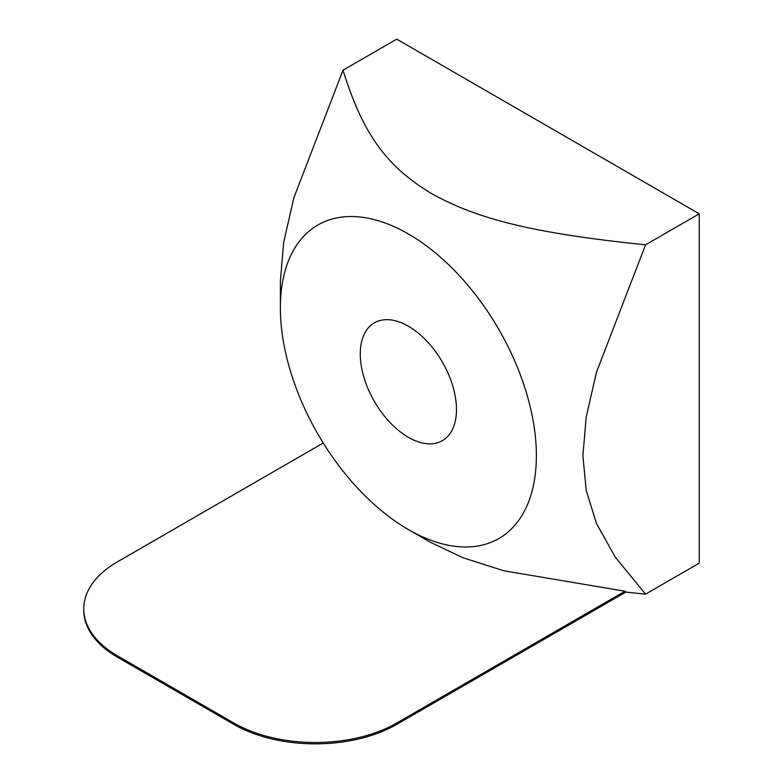 <?xml version="1.0" encoding="UTF-8"?>
<svg xmlns="http://www.w3.org/2000/svg" width="783" height="783" viewBox="0 0 783 783"><rect width="100%" height="100%" fill="white"/><g stroke="black" fill="none" stroke-linecap="round" stroke-linejoin="round"><path stroke-width="1.17" d="M625.01 591.234L625.862 592.085L396.736 724.373L396.736 723.032L625.01 591.234L503.939 570.797L463.203 557.829L430.474 542.316L408.364 529.553A181.01 104.511 -120 0 0 536.365 455.657A181.01 104.511 -120 0 0 408.374 233.97A181.01 104.511 -120 0 0 280.373 307.866A181.01 104.511 -120 0 0 408.364 529.553M323.252 443.002L117.479 561.803A115.189 66.506 0 0 0 83.742 608.822A115.189 66.506 0 0 0 117.479 655.851L233.833 723.032A115.189 66.506 0 0 0 396.736 723.032M83.742 608.822L83.742 610.172A115.189 66.506 0 0 0 117.479 657.191L233.833 724.373A115.189 66.506 0 0 0 396.736 724.373M280.373 307.866L280.373 280.989L283.652 242.534L293.938 197.57L343.032 70.157L396.736 39.15L699.258 213.818L699.258 563.143L645.564 594.15L625.862 592.085M408.374 437.305A68.023 39.277 60 0 1 363.929 377.357A68.023 39.277 60 0 1 374.352 322.85A68.023 39.277 60 0 1 442.385 362.128A68.023 39.277 60 0 1 442.385 440.672A68.023 39.277 60 0 1 408.374 437.305M343.032 70.157C364.144 138.797 390.169 168.462 431.639 193.655C475.281 217.605 526.675 232.629 645.564 244.815L596.46 372.238L586.183 417.192L582.904 455.657L586.183 490.334L596.46 523.416L615.223 557.114L645.564 594.15M699.258 213.818L645.564 244.815M233.833 724.373L233.833 723.032M117.479 657.191L117.479 655.851"/></g></svg>
